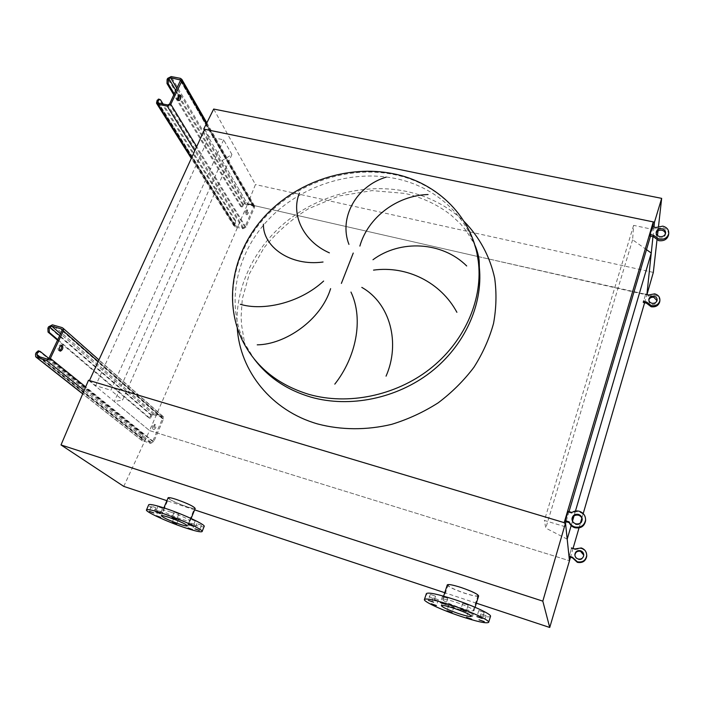 <?xml version="1.0" encoding="UTF-8"?>
<svg xmlns="http://www.w3.org/2000/svg" width="704" height="704" viewBox="0 0 704 704"><rect width="100%" height="100%" fill="white"/><g stroke="black" fill="none" stroke-linecap="round" stroke-linejoin="round"><path stroke-width="0.53" stroke-dasharray="3.52 2.64" d="M155.769 507.707L151.404 506.097L155.769 507.707M162.598 512.213L158.294 510.629L162.598 512.213M178.42 519.05L174.143 517.484L178.42 519.05M194.295 524.383L189.983 522.808L194.295 524.383M201.282 525.184L196.9 523.591L201.282 525.184M194.982 520.828L190.538 519.209L194.982 520.828M178.702 513.753L174.231 512.116L178.702 513.753M162.298 508.27L157.863 506.642L162.298 508.27M204.116 526.548C202.682 527.331 196.882 526.038 186.727 522.667C169.682 517.018 148.148 507.1 148.597 504.988M171.222 512.23C182.609 516.322 188.874 519.27 190.036 521.083C189.35 521.462 186.525 520.828 181.562 519.191C170.289 515.143 164.058 512.204 162.844 510.374C163.513 509.995 166.302 510.611 171.222 512.23M195.193 508.482C194.471 508.93 191.638 508.341 186.683 506.73C176.114 502.982 169.902 500.034 168.062 497.904M176.757 499.655C172.075 498.142 169.4 497.596 168.749 498.018C169.84 499.884 175.745 502.735 186.454 506.572C191.18 508.103 193.882 508.658 194.559 508.235C193.512 506.387 187.581 503.527 176.757 499.655M435.486 596.174L430.285 594.37L435.486 596.174M438.284 599.711L433.171 597.934L438.284 599.711M453.904 606.725L448.809 604.965L453.904 606.725M473.475 613.272L468.327 611.494L473.475 613.272M486.103 615.683L480.85 613.879L486.103 615.683M484.132 612.383L478.79 610.544L484.132 612.383M468.125 605.123L462.757 603.275L468.125 605.123M447.726 598.338L442.411 596.508L447.726 598.338M490.486 616.44C488.136 617.839 478.65 615.833 462.009 610.412C443.705 604.34 425.665 595.98 426.325 593.745M461.146 587.629C453.42 585.182 449.046 584.338 448.026 585.103C448.747 586.854 454.282 589.53 464.649 593.138C472.402 595.61 476.819 596.464 477.91 595.698C477.206 593.956 471.618 591.263 461.146 587.629M456.298 602.342C467.315 606.206 473.211 608.978 474.003 610.667C472.894 611.362 468.266 610.377 460.117 607.728C449.214 603.909 443.362 601.146 442.552 599.447C443.59 598.761 448.175 599.72 456.298 602.342M478.641 595.954C477.497 596.754 472.859 595.857 464.728 593.27C454.194 589.609 448.369 586.837 447.278 584.927M476.362 603.178L444.743 592.706M194.621 509.863L166.901 500.685M123.763 486.394L149.574 430.61L569.466 560.745L149.574 430.61L88.493 380.266M204.662 129.263L209.053 136.796L223.643 139.841L231.915 154.51L222.156 160.582L114.294 401.526L149.574 430.61L247.588 204.098L646.862 294.985L644.609 302.729M222.156 160.582L247.588 204.098L255.446 184.554L213.69 109.05M231.915 154.51L122.575 400.066L114.294 401.526M223.643 139.841L110.889 390.236L122.575 400.066M209.053 136.796L95.647 385.651L110.889 390.236M89.47 380.556L95.647 385.651M565.541 523.415L564.626 526.539L564.194 522.65M646.492 249.656L632.614 239.782L633.609 225.377L652.502 229.328L650.487 236.148M569.034 511.623L566.06 521.682M652.502 229.328L652.758 226.829M633.609 225.377L544.403 520.467L564.626 526.539M632.614 239.782L545.776 528.097L544.403 520.467M567.195 539.15L545.776 528.097M575.458 511.034L574.015 515.944M572.493 521.118L571.182 525.562M583.202 513.577L581.856 518.188M580.492 522.87L579.014 527.947M573.047 548.425L570.495 557.216M478.579 256.678L646.976 294.589M477.541 256.45L247.588 204.098L204.301 130.046M653.33 272.413L255.446 184.554M656.973 240.082L657.483 235.506M658.011 230.85L658.522 226.283M653.972 227.084L652.969 236.667M59.576 350.689L58.502 350.53C57.464 348.049 58.089 346.157 60.394 344.854L61.266 345.303M153.736 429.352L154.088 429.484C155.804 428.349 156.35 426.774 155.716 424.75L155.364 424.618C153.639 425.753 153.094 427.328 153.736 429.352M154.634 424.424C155.267 426.439 154.73 428.014 152.997 429.15L152.654 429.018C152.011 426.994 152.548 425.418 154.282 424.283L154.634 424.424M148.711 417.789L150.137 418.246L152.187 415.527L153.745 414.726L161.867 417.199L162.457 418.651L152.645 441.452L151.07 442.262L142.463 439.41L142.868 434.034L141.794 433.699L141.522 440.264L150.577 443.414L153.718 441.795L163.53 418.986L163.328 416.733L154.229 413.6L151.122 415.202L148.711 417.789L57.552 340.164M149.785 418.114L57.79 339.662M141.794 433.699L38.94 351.076L40.207 351.454M142.868 434.034L48.84 358.398M178.306 100.135L177.003 99.766C176.308 97.381 176.739 95.665 178.288 94.618L179.098 95.031M246.506 214.421L247.007 214.729C248.266 213.822 248.67 212.379 248.23 210.408L247.729 210.091C246.47 211.006 246.057 212.45 246.506 214.421M247.192 210.17C247.632 212.142 247.218 213.585 245.96 214.491L245.458 214.174C245.01 212.203 245.423 210.769 246.682 209.854L247.192 210.17M240.601 206.422L242.132 206.976L243.602 204.864L245.054 204.116L252.877 205.902L253.484 207.126L244.922 227.022L243.452 227.779L235.602 225.922L234.995 225.447L235.594 220.554L234.555 220.317L233.948 225.966L235.171 226.926L243.021 228.774L245.96 227.26L254.522 207.354L254.558 205.92L253.299 204.917L245.485 203.13L242.581 204.635L241.102 206.738L240.601 206.422L173.87 94.978M241.622 206.659L174.337 93.993M234.555 220.317L159.306 99.634L160.521 99.88M158.866 99.194L159.306 99.634M235.594 220.554L163.099 104.025M574.904 555.333C575.045 557.41 576.127 558.826 578.142 559.574C581.266 560.111 583.141 558.879 583.766 555.878L583.748 555.113M586.722 555.192C586.3 551.927 584.496 549.71 581.319 548.566L574.842 549.569L571.446 548.53L569.043 556.767L571.446 548.53M574.798 548.962L574.842 549.569M648.824 299.922L648.727 300.379C648.622 302.386 649.66 303.723 651.825 304.392C654.562 304.726 656.278 303.723 656.973 301.382L657.008 300.722M659.762 301.47C659.815 298.206 658.073 296.041 654.544 294.985L648.498 296.102L645.286 295.372L643.236 302.412L645.286 295.372M648.622 294.967L648.498 296.102M572.053 519.746C572.194 522.122 573.434 523.732 575.766 524.586C579.339 525.166 581.495 523.758 582.217 520.362L582.19 519.438M585.605 519.499C585.103 515.83 583.035 513.357 579.418 512.09C576.717 511.368 574.244 511.764 571.991 513.278L568.093 512.125L565.33 521.47M571.93 512.477L571.991 513.278M568.022 511.324L568.093 512.125M656.172 233.068L656.031 233.675C655.926 235.893 657.105 237.354 659.569 238.058C662.684 238.392 664.629 237.257 665.412 234.661L665.438 233.825M668.58 234.722C668.624 231.106 666.644 228.738 662.622 227.621L655.767 228.958L652.115 228.193L649.81 236.007M655.926 227.489L655.767 228.958M652.265 226.723L652.115 228.193M477.118 254.214C468.046 215.6 435.178 186.56 395.516 178.526C350.68 169.277 299.913 186.05 267.951 220.088C236.086 254.126 225.544 303.653 244.622 343.297L254.162 358.952M237.239 327.879C234.502 288.024 254.258 247.315 287.355 220.766C320.654 194.339 365.904 182.97 406.481 191.426C428.842 196.249 448.052 206.254 464.103 221.434M478.597 263.974C474.417 218.979 438.786 183.41 394.249 174.592C349.149 165.334 298.074 182.23 265.901 216.454C233.816 250.686 223.159 300.458 242.326 340.305L244.631 343.297L241.622 325.23L241.085 317.029L242.273 299.042L249.339 273.891L263.798 248.107C276.522 232.426 291.403 219.305 308.422 208.754L338.923 196.011L372.038 190.608L404.826 193.406C422.453 197.498 437.941 204.794 451.299 215.301L460.275 223.634L466.629 231.194L474.857 245.124M151.122 415.202L48.567 326.806M154.229 413.6L52.395 324.834M162.36 416.064L62.066 327.58M163.53 418.986L98.164 361.592M153.718 441.795L85.677 386.901M150.577 443.414L84.163 390.465M142.419 440.854L82.746 393.8M141.266 437.888L35.517 354.024M142.34 438.222L39.943 356.902M142.912 439.71L37.409 356.154M151.07 442.262L47.133 359.031M152.645 441.452L49.069 358.037M162.457 418.651L62.058 330.651M161.867 417.199L62.128 329.551M153.745 414.726L60.553 333.828M152.187 415.527L59.682 335.667M141.768 436.753L142.833 437.087M151.694 416.654L150.63 416.328M242.581 204.635L167.64 78.39M245.485 203.13L171.169 76.569M253.299 204.917L180.435 78.338M254.522 207.354L206.369 123.772M245.96 227.26L196.689 146.652M243.021 228.774L194.806 150.753M235.171 226.926L191.602 157.749M233.974 224.444L156.587 101.438M235.004 224.682L158.726 103.145M235.602 225.922L158.47 103.092M243.452 227.779L167.79 104.966M244.922 227.022L169.567 104.042M253.484 207.126L180.567 80.872M252.877 205.902L180.62 80.749M245.054 204.116L176.959 88.475M243.602 204.864L179.564 96.703M178.754 95.339L175.947 90.605M234.406 223.45L235.435 223.687M243.179 205.85L242.15 205.621M155.945 507.901L153.824 512.943M162.765 512.398L160.688 517.37M178.578 519.226L176.537 524.172M194.436 524.55L192.412 529.531M201.423 525.36L199.373 530.411M195.131 521.013L193.046 526.134M178.869 513.946L176.739 519.094M162.474 508.473L160.336 513.586M190.036 521.083L191.101 518.487M161.357 515.689L168.749 498.018M435.512 596.253L433.585 602.131M438.31 599.79L436.418 605.572M453.922 606.795L452.074 612.542M473.484 613.334L471.662 619.124M486.112 615.736L484.273 621.632M484.141 612.436L482.275 618.438M468.134 605.194L466.224 611.23M447.744 598.418L445.799 604.402M441.364 605.59L448.026 585.103M474.003 610.667L475.077 607.279M442.552 599.447L443.626 596.156M471.425 616.273L477.91 595.698M442.411 596.508L440.466 602.501M462.757 603.275L460.83 609.321M478.79 610.544L476.907 616.546M480.85 613.879L479.01 619.775M468.327 611.494L466.488 617.294M448.809 604.965L446.952 610.72M433.171 597.934L431.27 603.724M430.285 594.37L428.349 600.257M187.378 525.791L194.559 508.235M162.844 510.374L163.882 507.892M157.863 506.642L155.707 511.782M174.231 512.116L172.084 517.29M190.538 519.209L188.434 524.357M196.9 523.591L194.841 528.66M189.983 522.808L187.942 527.806M174.143 517.484L172.084 522.447M158.294 510.629L156.2 515.618M151.404 506.097L149.266 511.166M59.171 350.768L59.866 350.97M152.997 429.15L154.088 429.484M163.328 416.733L98.938 359.894M141.522 440.264L82.702 393.897M36.397 357.386L35.702 356.849M142.463 439.41L37.224 356.083M162.351 417.534L61.996 329.322M154.282 424.283L155.364 424.618M60.394 344.854L61.662 345.224M149.072 417.921L150.137 418.246M177.892 100.302L178.649 100.452M245.96 214.491L247.007 214.729M254.558 205.92L206.826 122.848M233.948 225.966L191.312 158.382M234.995 225.447L157.898 102.766M253.502 206.404L180.62 80.045M246.682 209.854L247.729 210.091M178.288 94.618L179.511 94.864M241.102 206.738L242.132 206.976M583.739 555.289L583.766 555.878M648.824 299.446L648.727 300.379M657.114 300.247L656.973 301.382M582.182 519.57L582.217 520.362M656.163 232.443L656.031 233.675M665.597 233.2L665.412 234.661"/><path stroke-width="1.06" d="M149.45 511.359L153.815 512.961L149.45 511.359M156.376 515.812L160.679 517.387L156.376 515.812M172.251 522.623L176.528 524.19L172.251 522.623M188.091 527.974L192.403 529.549L188.091 527.974M194.982 528.836L199.364 530.429L194.982 528.836M188.584 524.533L193.037 526.161L188.584 524.533M172.26 517.484L176.73 519.121L172.26 517.484M155.883 511.984L160.327 513.612L155.883 511.984M163.486 513.665C181.984 519.781 204.565 530.367 202.066 531.617C200.658 532.347 194.867 531.01 184.694 527.622C166.751 521.646 144.214 511.192 146.564 509.802C147.866 509.08 153.507 510.374 163.486 513.665M148.597 504.988L148.711 504.724C150.04 503.958 155.681 505.208 165.651 508.473C184.131 514.554 206.642 525.21 204.116 526.548L202.162 531.397M168.062 497.904L168.124 497.763C168.81 497.323 171.609 497.895 176.51 499.488C187.862 503.545 194.093 506.546 195.193 508.482L191.101 518.487M179.265 524.049C168.502 520.168 162.536 517.387 161.357 515.689C161.982 515.354 164.639 515.962 169.338 517.51C180.206 521.435 186.208 524.225 187.343 525.897C186.692 526.24 183.999 525.624 179.265 524.049M428.366 600.336L433.576 602.149L428.366 600.336M431.297 603.803L436.418 605.581L431.297 603.803M446.97 610.782L452.074 612.55L446.97 610.782M466.506 617.355L471.662 619.133L466.506 617.355M479.019 619.828L484.273 621.65L479.019 619.828M476.916 616.607L482.266 618.446L476.916 616.607M460.838 609.382L466.215 611.239L460.838 609.382M440.484 602.571L445.799 604.41L440.484 602.571M452.276 605.493C471.636 611.89 490.239 620.602 488.638 622.389C486.323 623.7 476.837 621.623 460.178 616.15C441.329 609.866 422.884 601.304 424.45 599.43C426.474 598.11 435.75 600.134 452.276 605.493M426.325 593.745L426.386 593.569C428.437 592.161 437.721 594.114 454.23 599.43C473.563 605.774 492.114 614.548 490.486 616.44L488.673 622.274M458.163 613.439C447.753 609.77 442.156 607.156 441.364 605.59C442.35 604.974 446.714 605.924 454.467 608.45C464.992 612.146 470.633 614.768 471.407 616.334C470.36 616.95 465.951 615.982 458.163 613.439M447.278 584.927L447.304 584.839C448.378 584.047 452.962 584.927 461.058 587.488C472.041 591.307 477.902 594.123 478.641 595.954L475.077 607.279M549.727 627.475L569.466 560.745L565.506 523.046L542.81 601.137L549.727 627.475L476.362 603.178M542.81 601.137L61.01 444.946L123.763 486.394L166.901 500.685M444.743 592.706L194.621 509.863M565.506 523.046L88.493 380.266L61.01 444.946M299.482 193.046C290.761 213.435 302.412 240.988 329.393 252.859M323.039 262.011C289.837 266.587 262.706 246.18 263.419 224.171M240.337 304.278C262.214 311.01 298.998 303.758 323.638 281.054M330.616 288.649C320.945 320.346 285.006 344.564 257.242 344.837M348.946 244.394C338.536 217.624 356.4 186.032 386.17 177.126M428.067 194.515C396.625 195.501 367.858 217.677 359.867 246.083M456.896 312.303C440.81 282.26 406.727 265.505 373.534 270.125M372.988 259.732C400.277 239.448 442.191 241.472 466.699 265.98M334.805 384.129C355.67 357.738 364.065 319.757 350.97 292.063M361.812 287.39C390.342 303.415 400.541 343.288 386.056 376.156M204.662 129.263L89.47 380.556L564.194 522.65L653.268 221.901L204.662 129.263M650.487 236.148L569.034 511.623M566.06 521.682L565.541 523.415M652.758 226.829L653.268 221.901M652.969 236.667L646.906 294.571L651.253 253.035L575.458 511.034M574.015 515.944L572.493 521.118M571.182 525.562L567.195 539.15L569.466 560.745L570.495 557.216M651.253 253.035L646.492 249.656M644.609 302.729L583.202 513.577M581.856 518.188L580.492 522.87M579.014 527.947L573.047 548.425M646.976 294.589L653.33 272.413L656.973 240.082M478.579 256.678L477.541 256.45M657.483 235.506L658.011 230.85M658.522 226.283L661.663 198.361L213.69 109.05L203.729 129.07L204.301 130.046M661.663 198.361L654.482 222.156L203.729 129.07M654.482 222.156L653.972 227.084M59.778 350.9L60.438 351.138C62.735 349.844 63.369 347.952 62.339 345.462L61.662 345.224C59.365 346.526 58.74 348.418 59.778 350.9M61.266 345.303C62.031 347.486 61.459 349.281 59.576 350.689M57.552 340.164L48.039 332.068L47.916 328.161L49.183 328.522L49.834 327.166L51.744 326.181L61.424 328.935L62.058 330.651L49.069 358.037L47.133 359.031L37.409 356.154L36.793 354.402L37.453 353.03L36.177 352.651L35.517 354.024L35.702 356.849L46.473 360.413L50.354 358.415L63.342 331.021L63.21 328.354L62.066 327.58L52.395 324.834L48.567 326.806L47.916 328.161M57.79 339.662L49.306 332.429L48.039 332.068M36.177 352.651L38.254 350.838L38.861 351.014M48.84 358.398L40.207 351.454L39.53 351.217L37.453 353.03M49.183 328.522L49.306 332.429M178.226 100.012L179.106 100.54C180.655 99.51 181.086 97.794 180.4 95.401L179.511 94.864C177.962 95.902 177.531 97.618 178.226 100.012M179.098 95.031L178.306 100.135M173.87 94.978L167.015 83.53L167.094 79.534L168.309 79.763L168.854 78.619L170.614 77.713L180.62 80.045L169.567 104.042L167.79 104.966L158.47 103.092L157.766 102.564L158.365 100.522L157.15 100.276L156.499 103.198L157.916 104.262L167.235 106.137L170.799 104.289L181.79 81.11L181.896 79.455L180.435 78.338L171.169 76.569L167.64 78.39L167.094 79.534M174.337 93.993L168.23 83.758L167.015 83.53M157.15 100.276L158.866 99.194M163.099 104.025L160.521 99.88L159.606 99.343L158.365 100.522M168.309 79.763L168.23 83.758M583.748 555.113L580.527 551.311C577.359 550.792 575.485 552.05 574.904 555.104L574.904 555.333M580.492 550.704C577.315 550.185 575.441 551.452 574.86 554.506C574.913 556.688 575.986 558.184 578.098 558.985C581.231 559.522 583.114 558.29 583.739 555.289C583.73 553.054 582.648 551.522 580.492 550.704M568.982 556.169L572.396 557.225L577.298 561.757C582.49 562.654 585.622 560.613 586.705 555.641C586.705 551.892 584.901 549.322 581.284 547.95L574.798 548.962L571.384 547.914M569.043 556.767L572.449 557.814L577.342 562.338C582.525 563.235 585.649 561.202 586.722 556.239L586.722 555.192M572.396 557.225L572.449 557.814M657.008 300.722L653.866 297.326C651.367 296.982 649.686 297.845 648.824 299.922M653.998 296.19C651.235 295.865 649.519 296.877 648.85 299.244C648.745 301.25 649.783 302.597 651.957 303.257C654.702 303.6 656.427 302.588 657.114 300.247C657.237 298.214 656.198 296.859 653.998 296.19M643.35 301.286L646.571 302.025L651.279 305.624C655.838 306.187 658.706 304.524 659.877 300.626C660.088 297.229 658.354 294.958 654.685 293.841L648.622 294.967L645.401 294.237M643.236 302.412L646.457 303.151L651.147 306.75C655.697 307.314 658.557 305.65 659.727 301.761L659.762 301.47M646.571 302.025L646.457 303.151M582.19 519.438C581.821 517.334 580.589 515.926 578.503 515.205C574.869 514.642 572.722 516.085 572.062 519.543L572.053 519.746M578.459 514.404C574.816 513.841 572.66 515.293 571.991 518.76C572.053 521.233 573.294 522.914 575.714 523.811C579.304 524.392 581.46 522.984 582.182 519.57C582.173 517.044 580.932 515.319 578.459 514.404M574.79 526.953C580.747 527.938 584.346 525.598 585.578 519.957C585.587 515.706 583.519 512.811 579.374 511.289C576.664 510.558 574.182 510.954 571.93 512.477L568.022 511.324L565.25 520.687L569.166 521.858C570.231 524.383 572.106 526.082 574.79 526.953M565.25 520.687L565.33 521.47L569.237 522.632C570.302 525.149 572.176 526.847 574.842 527.718C580.782 528.695 584.373 526.372 585.605 520.74L585.605 519.499M569.166 521.858L569.237 522.632M665.438 233.825C665.148 231.968 663.96 230.771 661.866 230.226C659.085 229.882 657.193 230.824 656.172 233.068M662.042 228.756C658.9 228.439 656.946 229.592 656.19 232.214C656.084 234.441 657.263 235.902 659.745 236.614C662.86 236.94 664.814 235.805 665.597 233.2C665.729 230.947 664.541 229.469 662.042 228.756M658.97 239.237C664.162 239.791 667.418 237.908 668.73 233.578C668.958 229.812 666.987 227.339 662.798 226.151L655.926 227.489L652.265 226.723L649.95 234.555L653.611 235.321L658.97 239.237M649.95 234.555L649.81 236.007L653.462 236.773L658.803 240.68C663.986 241.234 667.225 239.36 668.536 235.039L668.58 234.722M653.611 235.321L653.462 236.773M254.162 358.952C267.995 377.282 286.924 390.007 310.948 397.135C349.642 408.126 396.572 398.631 430.628 372.231C464.631 345.761 483.094 304.718 479.371 267.529L477.118 254.214M464.103 221.434C479.371 237.002 489.975 256.432 494.674 278.194C496.716 293.022 496.338 308.106 493.539 323.453C489.333 338.694 482.803 353.294 473.942 367.259C463.857 380.6 451.95 392.445 438.231 402.794C423.685 412.086 408.17 419.267 391.697 424.336C366.67 430.329 341.185 430.144 317.759 423.984C271.278 410.749 239.932 371.026 237.239 327.879M353.25 253.053L341.378 283.413M478.597 263.974C474.294 218.328 437.774 182.257 392.885 173.659C347.723 164.648 297.202 181.553 265.241 215.767C233.35 249.982 222.807 300.203 242.326 340.305C255.552 366.793 277.781 384.824 309.012 394.407C347.943 405.442 395.199 395.859 429.493 369.283C463.742 342.637 482.337 301.356 478.597 263.974L479.371 267.529L479.186 260.894C478.711 255.226 476.212 247.764 474.857 245.124M98.164 361.592L63.342 331.021M85.677 386.901L50.354 358.415M84.163 390.465L46.473 360.413M82.746 393.8L36.749 357.526M39.943 356.902L36.793 354.402M62.128 329.551L61.424 328.935M60.553 333.828L51.744 326.181M59.682 335.667L49.834 327.166M206.369 123.772L181.79 81.11M196.689 146.652L170.799 104.289M194.806 150.753L167.235 106.137M191.602 157.749L157.916 104.262M158.726 103.145L157.81 101.684M180.62 80.749L179.89 79.49M176.959 88.475L170.614 77.713M179.564 96.703L178.754 95.339M175.947 90.605L168.854 78.619M443.626 596.156L447.304 584.839M424.45 599.43L426.386 593.569M163.882 507.892L168.124 497.763M146.564 509.802L148.711 504.724M59.866 350.97L60.438 351.138M98.938 359.894L63.21 328.354M82.702 393.897L36.397 357.386M38.254 350.838L39.53 351.217M178.649 100.452L179.106 100.54M206.826 122.848L181.896 79.455M191.312 158.382L156.763 103.611M158.382 99.097L159.606 99.343M574.86 554.506L574.904 555.104M586.705 555.641L586.722 556.239M659.877 300.626L659.727 301.761M571.991 518.76L572.062 519.543M585.578 519.957L585.605 520.74M668.73 233.578L668.536 235.039"/></g></svg>
